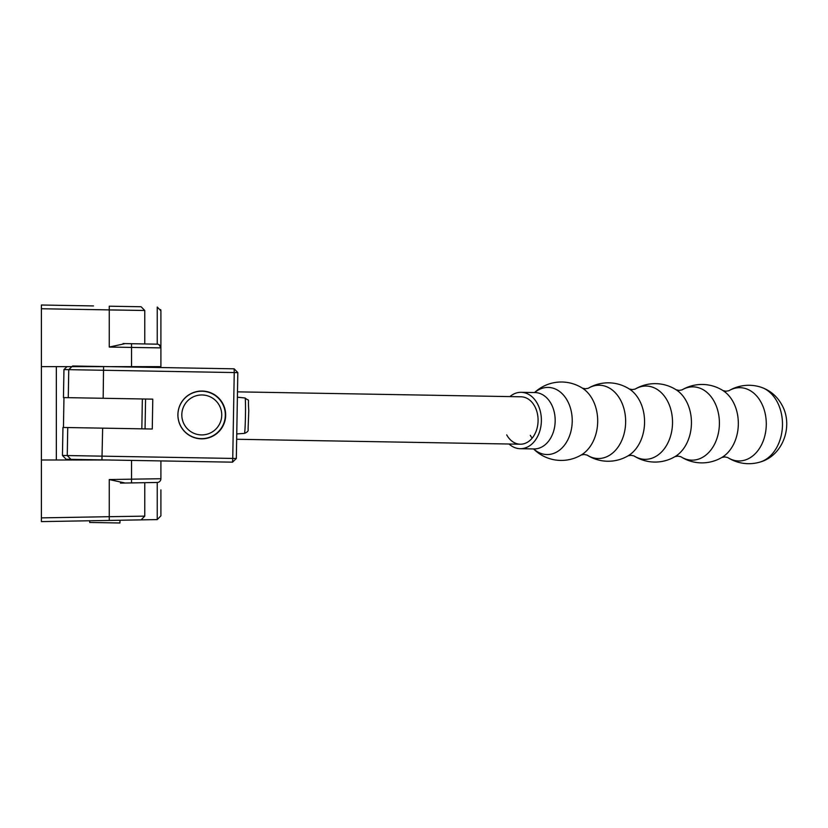 <?xml version="1.0" encoding="UTF-8"?>
<svg xmlns="http://www.w3.org/2000/svg" width="828" height="828" viewBox="0 0 828 828"><rect width="100%" height="100%" fill="white"/><g stroke="black" fill="none" stroke-linecap="round" stroke-linejoin="round"><path stroke-width="1.24" d="M109.244 347.056L125.173 343.61L157.227 344.169L157.227 307.043L160.901 310.769L160.901 347.895L109.244 347.056L109.244 309.931L144.776 310.49L41.4 308.751L41.4 521.609L157.227 519.591L160.901 515.854L160.901 489.865M41.4 308.751L41.4 305.014L93.492 305.925M120.464 483.107L144.776 482.683L144.776 516.134L141.102 519.87L119.998 520.243L119.946 522.986L89.703 522.458L89.734 520.771L60.133 521.288L89.734 520.771M160.901 367.539L160.901 366.638L131.548 366.638L131.548 343.713L157.227 344.169A3.736 3.736 0 0 1 160.901 347.895L160.901 366.638M41.4 366.638L103.583 366.638M109.027 366.638L131.548 366.638M159.048 344.676L160.901 347.895L160.901 336.758M160.901 460.917L160.901 478.729L131.548 479.174L131.548 460.399M160.901 507.605L160.901 515.854L160.901 507.605M108.209 459.995L41.4 459.995M109.244 306.205L141.102 306.753L109.244 306.205L109.244 309.931M123.082 343.568L144.776 343.951L144.776 310.49L141.102 306.753L125.411 306.484M91.804 305.894L60.133 305.346M109.244 479.567L131.548 479.174L131.548 482.91L157.227 482.465L125.173 483.024L109.244 479.567L109.244 516.693L144.776 516.134M125.173 343.61L131.548 343.713M56.335 459.995L56.335 366.638M157.227 482.465A3.736 3.736 0 0 0 160.901 478.729A3.736 3.736 0 0 1 157.227 482.465L157.227 519.591L160.901 515.854M160.901 310.769L160.725 309.631M201.359 438.84A23.898 23.877 -89 0 1 177.896 414.528A23.898 23.877 -89 0 1 202.198 391.044A23.898 23.877 -89 0 1 225.661 415.356A23.898 23.877 -89 0 1 201.359 438.84M72.553 365.997L234.158 368.822L237.822 372.621L236.322 458.495L232.74 458.433L232.533 462.169L66.116 459.261L62.473 455.462L232.74 458.433L234.241 372.559L63.953 369.578L63.456 397.585L63.953 369.578L67.016 366.638L63.953 369.578M71.891 366.638L68.755 369.671L68.269 397.668L152.787 399.148L152.269 429.018L67.741 427.538L67.254 455.545L70.918 459.343M62.959 427.455L62.452 455.462L62.959 427.455L67.741 427.538M145.573 399.024L145.055 428.894M68.269 397.668L63.477 397.585M234.158 368.822L234.241 372.559L237.822 372.621M236.322 458.495L232.533 462.169M221.738 415.294A19.976 19.965 91 0 0 202.125 394.966A19.976 19.965 91 0 0 181.818 414.59A19.976 19.965 91 0 0 201.432 434.917A19.976 19.965 91 0 0 221.738 415.294M177.937 414.528A23.712 23.691 -89 0 1 202.042 391.23A23.712 23.691 -89 0 1 225.319 415.356A23.712 23.691 -89 0 1 201.214 438.643A23.712 23.691 -89 0 1 177.937 414.528M728.868 390.744L728.909 390.712A36.649 26.91 91 0 1 760.953 402.097A36.649 26.91 91 0 1 755.457 453.465A36.649 26.91 91 0 1 727.74 457.542A39.206 39.206 0 0 0 760.032 462.065L760.032 462.065A38.378 28.183 -89 0 0 771.137 455.1A38.378 28.183 -89 0 0 776.892 401.311A38.378 28.183 -89 0 0 761.336 387.328L761.336 387.328A39.206 39.206 0 0 0 728.899 390.723L725.97 391.23L723.041 390.609M681.993 389.926L682.034 389.895A39.206 39.206 0 0 1 723.082 390.64L723.082 390.64A36.649 26.91 91 0 1 732.997 401.611A36.649 26.91 91 0 1 727.501 452.978A36.649 26.91 91 0 1 721.912 457.418L721.912 457.418A39.206 39.206 0 0 1 680.854 456.725L677.935 456.114L674.986 456.632M676.155 389.791L679.084 390.402L682.034 389.895A36.649 26.91 91 0 1 714.067 401.28A36.649 26.91 91 0 1 708.582 452.647A36.649 26.91 91 0 1 680.854 456.725L680.823 456.704M633.948 455.886L633.989 455.907A36.649 26.91 91 0 0 661.696 451.829A36.649 26.91 91 0 0 667.192 400.462A36.649 26.91 91 0 0 635.148 389.088A39.206 39.206 0 0 1 676.197 389.822L676.197 389.822A36.649 26.91 91 0 1 686.112 400.793A36.649 26.91 91 0 1 680.626 452.15A36.649 26.91 91 0 1 675.037 456.601L675.037 456.601A39.206 39.206 0 0 1 633.979 455.907L631.06 455.296L628.11 455.814M587.062 455.069L587.104 455.089A36.649 26.91 91 0 0 614.821 451.012A36.649 26.91 91 0 0 620.307 399.645A36.649 26.91 91 0 0 588.263 388.27A39.206 39.206 0 0 1 629.321 389.005L629.321 389.005A36.649 26.91 91 0 1 639.237 399.976A36.649 26.91 91 0 1 633.741 451.332A36.649 26.91 91 0 1 628.152 455.783L628.152 455.783A39.206 39.206 0 0 1 587.093 455.089L584.175 454.479L581.277 454.965A36.649 26.91 91 0 0 586.866 450.515A36.649 26.91 91 0 0 592.362 399.158A36.649 26.91 91 0 0 582.446 388.187L582.446 388.187A39.206 39.206 0 0 0 534.557 392.555M534.681 392.555A33.565 24.654 91 0 1 567.335 400.617A33.565 24.654 91 0 1 562.305 447.669A33.565 24.654 91 0 1 533.687 448.931M509.882 396.602A28.193 20.71 91 0 1 521.164 392.317A28.193 20.71 91 0 1 537.269 403.412A28.193 20.71 91 0 1 539.069 433.179A28.193 20.71 91 0 1 520.17 448.693A28.193 20.71 91 0 1 509.054 444.025M237.491 391.851L521.081 396.798A23.712 17.419 91 0 1 534.629 406.124A23.712 17.419 91 0 1 536.14 431.16A23.712 17.419 91 0 1 520.253 444.212A23.712 17.419 91 0 1 506.705 434.886M532.166 438.147A23.712 17.419 91 0 1 530.303 435.3M41.4 517.873L109.244 516.693L109.244 520.429M160.901 347.895A3.736 3.736 0 0 0 157.227 344.169M141.836 428.832L142.354 398.961M102.651 428.148L101.947 459.882M103.572 366.535L103.169 398.278M534.236 448.942L533.977 448.942A28.193 20.71 -89 0 0 552.866 433.417A28.193 20.71 -89 0 0 551.065 403.65A28.193 20.71 -89 0 0 534.96 392.555L535.219 392.565M245.067 397.999C250.304 402.574 247.665 395.318 248.773 410.419L248.089 429.328C248.638 430.829 247.427 432.185 244.457 433.386A17.698 0.693 -89 0 0 245.523 409.022A17.698 0.693 -89 0 0 245.067 397.999L237.398 397.192M63.445 427.465L63.963 397.595M66.116 459.261L62.452 455.462M199.217 391.178L202.042 391.23M236.663 439.264L520.253 444.212M198.389 438.602L201.214 438.643M727.698 457.522L724.821 456.932L721.871 457.449M761.336 387.328C770.257 390.505 777.026 396.239 781.663 404.53C793.721 425.033 783.454 455.607 760.032 462.065M635.107 389.108L632.209 389.584L629.28 388.974M588.232 388.291L585.324 388.767L582.394 388.156M520.17 448.693L533.977 448.942M521.164 392.317L534.96 392.555M533.574 448.931A39.206 39.206 0 0 0 581.277 454.965M244.457 433.386L236.756 433.924"/></g></svg>
